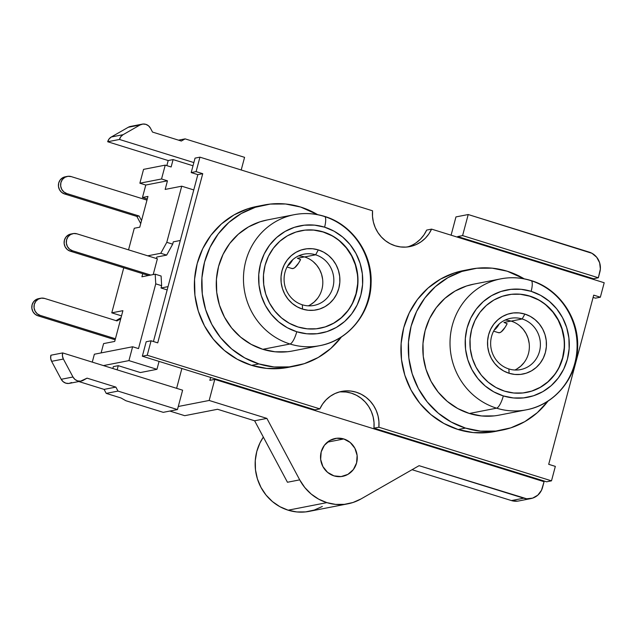 <?xml version="1.0" encoding="UTF-8"?>
<svg xmlns="http://www.w3.org/2000/svg" width="636" height="636" viewBox="0 0 636 636"><rect width="100%" height="100%" fill="white"/><g stroke="black" fill="none" stroke-linecap="round" stroke-linejoin="round"><path stroke-width="0.95" d="M343.798 438.959L327.405 442.163L343.798 438.959L336.651 438.26L329.846 440.478L324.408 445.272L321.18 451.918L320.655 459.399L322.897 466.578L327.58 472.365L333.98 475.871A19.295 18.341 -101 0 1 320.528 456.394A19.295 18.341 -101 0 1 335.196 438.482A19.295 18.341 -101 0 1 343.798 438.959A19.295 18.341 -101 0 1 357.249 458.445A19.295 18.341 -101 0 1 342.581 476.356A19.295 18.341 -101 0 1 333.98 475.871L341.127 476.571L347.932 474.361L353.37 469.559L356.589 462.921L357.122 455.44L354.88 448.261L350.197 442.473L343.798 438.959M517.418 501.16L511.463 500.58L523.714 498.187L419.076 465.679L361.049 498.918L352.98 502.504L344.37 504.348L335.554 504.396L326.856 502.631L288.132 510.191A47.263 44.925 79 0 0 309.207 511.36L347.94 503.807A47.263 44.925 -101 0 1 326.856 502.631L318.628 499.133L311.171 494.037L304.787 487.526L299.707 479.862L266.882 418.401L209.165 400.465L178.279 406.491L209.165 400.465L214.769 379.398L209.864 380.352L210.643 377.434L314.955 409.838L319.86 408.876L322.603 404.035L326.125 399.782L330.307 396.244L335.021 393.533L340.133 391.736L345.483 390.901L350.905 391.06L356.24 392.205L361.32 394.296L365.994 397.277L370.12 401.054L373.563 405.506L376.234 410.514L378.038 415.904L378.929 421.533L378.873 427.217L551.492 480.84L555.339 466.387L548.701 464.32L593.714 295.144L600.352 297.211L604.2 282.75L431.582 229.127A32.643 31.029 -101 0 1 409.751 246.609A32.643 31.029 -101 0 1 395.195 245.798L390.114 243.707L385.44 240.726L381.322 236.95L377.871 232.498L375.208 227.497L373.396 222.099L372.513 216.471L372.561 210.794L199.943 157.164L196.095 171.625L202.733 173.684L157.72 342.86L151.082 340.793L147.234 355.254L319.86 408.876A32.643 31.029 -101 0 1 341.683 391.394A32.643 31.029 -101 0 1 378.873 427.217L551.492 480.84L555.339 466.387L548.701 464.32L593.714 295.144L600.352 297.211L595.455 298.165L600.352 297.211L604.2 282.75L431.582 229.127L428.831 233.969L425.317 238.23L421.135 241.76L416.413 244.47L411.301 246.267L405.951 247.102L400.529 246.943L395.195 245.798A32.643 31.029 -101 0 1 372.561 210.794L199.943 157.164L195.045 158.118L191.198 172.579L197.836 174.638L202.733 173.684L157.72 342.86L151.082 340.793L147.234 355.254L319.86 408.876L314.955 409.838L142.337 356.208L147.234 355.254L142.337 356.208L146.185 341.755L151.082 340.793L146.185 341.755L142.337 356.208L210.643 377.434L209.864 380.352L214.769 379.398L544.074 481.698L541.482 490.3L537.802 495.166L532.602 498.139L526.672 498.783L419.076 465.679L361.049 498.918A47.263 44.925 -101 0 1 347.94 503.807M131.111 126.349L128.273 127.272L140.039 124.974A8.037 7.64 -101 0 1 142.265 124.139A8.037 7.64 -101 0 1 145.851 124.346A8.037 7.64 -101 0 1 150.47 128.218L148.522 125.801L145.851 124.346L142.869 124.052L140.039 124.974L123.074 134.689L111.308 136.986L109.05 138.982L107.699 141.749L168.19 160.542L173.095 159.588L171.132 166.974L173.095 159.588L193.002 165.773L173.095 159.588L168.19 160.542L166.839 165.638L168.19 160.542L107.699 141.749L119.465 139.459L193.861 162.57L119.465 139.459A8.037 7.64 -101 0 1 123.074 134.689L111.308 136.986L128.273 127.272L111.308 136.986A8.037 7.64 79 0 0 107.699 141.749L119.465 139.459L120.808 136.692L123.074 134.689L140.039 124.974L128.273 127.272A8.037 7.64 79 0 1 130.499 126.437L142.265 124.139M530.535 280.516A66.716 63.417 -101 0 1 577.059 347.884A66.716 63.417 -101 0 1 526.33 409.83A66.716 63.417 -101 0 1 496.573 408.169A66.716 63.417 -101 0 1 450.05 340.809A66.716 63.417 -101 0 1 500.778 278.862A66.716 63.417 -101 0 1 530.535 280.516A12.06 3.331 107.3 0 1 531.084 280.555A12.06 3.331 107.3 0 1 531.147 291.336A54.656 51.953 -101 0 1 567.399 359.213A54.656 51.953 -101 0 1 503.322 395.918A12.06 3.331 107.3 0 1 496.573 408.169A66.716 63.417 79 0 0 534.717 407.557M323.986 216.351A66.716 63.417 -101 0 1 370.502 283.712A66.716 63.417 -101 0 1 319.773 345.658A66.716 63.417 -101 0 1 290.016 344.004A66.716 63.417 -101 0 1 243.501 276.636A66.716 63.417 -101 0 1 294.23 214.69A66.716 63.417 -101 0 1 323.986 216.351A12.06 3.331 107.3 0 1 324.527 216.383A12.06 3.331 107.3 0 1 324.591 227.171A54.656 51.953 -101 0 1 360.843 295.04A54.656 51.953 -101 0 1 296.766 331.746A12.06 3.331 107.3 0 1 290.016 344.004A66.716 63.417 79 0 0 328.16 343.384M514.874 370.017A26.124 24.828 79 0 0 529.287 344.521A26.124 24.828 79 0 0 511.137 321.124L522.164 318.97A26.124 24.828 -101 0 1 540.385 345.348A26.124 24.828 -101 0 1 520.518 369.603A26.124 24.828 -101 0 1 508.864 368.952A26.124 24.828 -101 0 1 490.65 342.573A26.124 24.828 -101 0 1 510.517 318.318A26.124 24.828 -101 0 1 522.164 318.97A26.124 24.828 79 0 0 491.541 336.516A26.124 24.828 79 0 0 508.864 368.952L509.11 373.284A30.949 29.415 -101 0 1 488.583 334.854A30.949 29.415 -101 0 1 524.867 314.073L522.164 318.97L511.137 321.124A26.124 24.828 79 0 0 505.127 320.059M308.317 305.844A26.124 24.828 79 0 0 322.73 280.357A26.124 24.828 79 0 0 304.58 256.952L315.615 254.805A26.124 24.828 -101 0 1 333.828 281.176A26.124 24.828 -101 0 1 313.961 305.431A26.124 24.828 -101 0 1 302.315 304.787A26.124 24.828 -101 0 1 284.093 278.409A26.124 24.828 -101 0 1 303.96 254.154A26.124 24.828 -101 0 1 315.615 254.805A26.124 24.828 79 0 0 284.984 272.343A26.124 24.828 79 0 0 302.315 304.787L302.553 309.112A30.949 29.415 -101 0 1 282.034 270.682A30.949 29.415 -101 0 1 318.31 249.9L315.615 254.805L304.58 256.952A26.124 24.828 79 0 0 298.578 255.895M319.972 328.255A49.68 47.215 79 0 0 357.718 282.122A49.68 47.215 79 0 0 323.08 231.981L323.327 231.933A49.68 47.215 -101 0 1 357.965 282.09A49.68 47.215 -101 0 1 320.186 328.216A49.68 47.215 -101 0 1 298.03 326.984L307.172 328.828L316.442 328.78L325.489 326.84L333.972 323.08L341.556 317.634L347.956 310.734L352.924 302.625L356.271 293.625L357.861 284.077L357.639 274.355L355.611 264.83L351.859 255.871L346.517 247.809L339.807 240.972L331.976 235.614L323.327 231.933L314.184 230.089L304.914 230.137L295.867 232.076L287.385 235.837L279.8 241.282L273.401 248.191L268.432 256.3L265.085 265.299L263.495 274.839L263.717 284.562L265.745 294.086L269.497 303.046L274.839 311.107L281.549 317.944L289.38 323.303L298.03 326.984A49.68 47.215 -101 0 1 263.391 276.827A49.68 47.215 -101 0 1 301.17 230.701A49.68 47.215 -101 0 1 323.327 231.933L323.08 231.981A49.68 47.215 79 0 0 300.947 230.741M526.529 392.428A49.68 47.215 79 0 0 564.267 346.294A49.68 47.215 79 0 0 529.629 296.153A49.68 47.215 79 0 0 507.496 294.913L507.719 294.873A49.68 47.215 -101 0 1 529.875 296.106L520.741 294.253L511.471 294.301L502.416 296.249L493.933 300.009L486.349 305.447L479.949 312.356L474.989 320.465L471.642 329.464L470.052 339.012L470.274 348.727L472.302 358.251L476.054 367.218L481.388 375.272L488.106 382.117L495.937 387.475L504.587 391.148A49.68 47.215 -101 0 1 469.948 340.991A49.68 47.215 -101 0 1 507.719 294.873M304.437 256.912L297.41 258.28L304.437 256.912M510.994 321.077L503.966 322.444L510.994 321.077M287.536 351.732L275.086 351.795L262.811 349.307L290.016 344.004L262.811 349.307A66.716 63.417 79 0 0 292.568 350.969L319.773 345.658C348.274 340.634 370.645 313.317 371.082 283.433C372.521 253.692 352.241 224.468 324.495 216.367C314.526 213.306 304.437 212.75 294.23 214.69L267.017 220A66.716 63.417 79 0 0 216.288 281.947A66.716 63.417 79 0 0 262.811 349.307L251.196 344.37L240.67 337.167L231.655 327.985L224.492 317.165L219.452 305.129L216.725 292.337L216.431 279.276L218.569 266.46L223.053 254.376L229.723 243.485L238.317 234.207L248.509 226.901L259.901 221.845L267.303 219.945M494.093 415.896L481.635 415.96L469.368 413.48L496.573 408.169L469.368 413.48A66.716 63.417 79 0 0 499.125 415.133L526.33 409.83C554.831 404.798 577.202 377.49 577.631 347.598C579.078 317.865 558.79 288.633 531.044 280.54C521.075 277.471 510.986 276.914 500.778 278.862L473.574 284.173A66.716 63.417 79 0 0 422.845 346.111A66.716 63.417 79 0 0 469.368 413.48L457.745 408.543L447.227 401.34L438.212 392.15L431.041 381.33L426.001 369.293L423.282 356.502L422.98 343.448L425.118 330.633L429.61 318.541L436.28 307.657L444.874 298.379L455.058 291.073L466.45 286.017L473.86 284.117M288.505 367.322L281.955 368.331L266.651 368.411L251.57 365.35A81.988 77.934 79 0 0 288.14 367.393L295.494 365.954A81.988 77.934 -101 0 1 258.924 363.919L251.57 365.35L237.292 359.284L224.365 350.436L213.283 339.147L204.474 325.855L198.281 311.06L194.934 295.335L194.568 279.291L197.2 263.543L202.717 248.692L210.914 235.304L221.471 223.904L233.992 214.928L247.992 208.711L257.095 206.374M300.661 207.05A81.988 77.934 -101 0 1 317.626 214.658L300.661 207.05L285.588 203.997L270.284 204.077L255.346 207.28L241.346 213.489L228.825 222.473L218.267 233.873L210.071 247.253L204.554 262.111L201.922 277.86L202.288 293.904L205.635 309.621L211.828 324.416L220.636 337.716L231.719 349.005L244.645 357.853L258.924 363.919A81.988 77.934 -101 0 1 201.755 281.136A81.988 77.934 -101 0 1 264.099 205.007A81.988 77.934 -101 0 1 300.661 207.05M264.099 205.007L256.745 206.446A81.988 77.934 79 0 0 194.401 282.567A81.988 77.934 79 0 0 251.57 365.35L258.924 363.919L274.005 366.972L289.308 366.893L304.247 363.689L318.246 357.472L330.76 348.496L341.476 336.897A81.988 77.934 -101 0 1 295.494 365.954M495.054 431.486L488.512 432.496L473.208 432.575L458.127 429.523A81.988 77.934 79 0 0 494.697 431.558L502.05 430.127A81.988 77.934 -101 0 1 465.48 428.092L458.127 429.523L443.849 423.457L430.922 414.608L419.84 403.319L411.031 390.019L404.838 375.224L401.491 359.507L401.125 343.464L403.749 327.707L409.266 312.856L417.462 299.476L428.028 288.076L440.549 279.093L454.541 272.884L463.644 270.546M507.218 271.214A81.988 77.934 -101 0 1 524.183 278.822L507.218 271.214L492.137 268.161L476.833 268.241L461.895 271.445L447.903 277.662L435.382 286.637L424.816 298.038L416.62 311.425L411.102 326.276L408.479 342.025L408.845 358.068L412.192 373.793L418.385 388.588L427.193 401.88L438.276 413.169L451.202 422.018L465.48 428.092A81.988 77.934 -101 0 1 408.312 345.3A81.988 77.934 -101 0 1 470.648 269.179A81.988 77.934 -101 0 1 507.218 271.214M470.648 269.179L463.294 270.61A81.988 77.934 79 0 0 400.958 346.739A81.988 77.934 79 0 0 458.127 429.523L465.48 428.092L480.562 431.144L495.865 431.065L510.803 427.853L524.795 421.644L537.317 412.669L548.025 401.07A81.988 77.934 -101 0 1 502.05 430.127M407.286 246.991A32.643 31.029 79 0 0 426.677 230.081L431.582 229.127L426.677 230.081L423.934 234.93L420.412 239.184L416.23 242.721M101.116 352.908L103.589 343.599L114.719 341.429L122.899 310.67L111.777 312.84L123.758 267.796L111.777 312.84L121.516 315.869L111.777 312.84L122.899 310.67L114.719 341.429L103.589 343.599L101.116 352.908M128.536 249.853L134.283 228.252L139.769 227.187L147.957 196.429L142.464 197.494L145.779 185.036L167.451 180.815L165.153 189.425L181.729 186.189L166.791 242.324L160.765 253.271L147.735 255.815L160.765 253.271L166.664 255.108L172.69 244.16L173.302 241.855L180.314 240.488L173.302 241.855L172.69 244.16L166.791 242.324L160.765 253.271L166.664 255.108L172.69 244.16L166.791 242.324L181.729 186.189L193.765 189.933L181.729 186.189L165.153 189.425L167.451 180.815L161.544 178.978L165.233 165.137L171.132 166.974L165.233 165.137L143.561 169.367L165.233 165.137L161.544 178.978L139.88 183.208L161.544 178.978L167.451 180.815L145.779 185.036L142.464 197.494L147.274 198.989L142.464 197.494L147.957 196.429L139.769 227.187L134.283 228.252L128.536 249.853M142.734 273.695L141.915 276.779L155.2 274.188L155.741 283.855L138.513 348.6L132.614 346.763L128.925 360.612L156.957 369.317L140.389 372.553L156.957 369.317L159.064 361.407L156.957 369.317L128.925 360.612L103.422 365.589L128.925 360.612L132.614 346.763L94.374 354.228L92.276 362.123L94.374 354.228L132.614 346.763L138.513 348.6L155.741 283.855L161.639 285.683L161.099 276.024L155.2 274.188L155.741 283.855L161.639 285.683L161.099 276.024L155.2 274.188L141.915 276.779L142.734 273.695M118.256 365.676L117.151 369.85L118.256 365.676L140.389 372.553L118.256 365.676L113.359 366.63L112.858 368.514L113.359 366.63L118.256 365.676M322.325 506.471L314.256 510.056L305.646 511.901L296.821 511.948L288.132 510.191L279.896 506.693L272.447 501.589L266.063 495.086L260.983 487.415L257.413 478.892L255.481 469.829L255.275 460.575L256.785 451.496L259.965 442.934L263.344 437.099A47.263 44.925 79 0 0 288.132 510.191L326.856 502.631A47.263 44.925 -101 0 1 299.707 479.862L287.456 482.255L254.631 420.786L217.56 409.274L254.631 420.786L266.882 418.401L209.165 400.465L214.769 379.398L544.074 481.698L542.564 487.391A16.075 15.28 -101 0 1 530.885 498.584A16.075 15.28 -101 0 1 523.714 498.187L511.463 500.58L412.064 469.702L511.463 500.58A16.075 15.28 79 0 0 518.634 500.977L530.885 498.584M451.091 235.185L455.956 216.916L468.207 214.531L591.989 253.303L596.695 257.254L599.637 262.763L600.368 268.988L598.341 277.765L462.603 235.598L468.207 214.531L589.19 252.11A16.075 15.28 -101 0 1 599.851 272.073L598.341 277.765L593.436 278.727L593.269 279.355L593.436 278.727L457.697 236.552L462.603 235.598L468.207 214.531L455.956 216.916L451.091 235.185M169.828 411.055L184.718 415.682L217.56 409.274L184.718 415.682L169.828 411.055M156.416 258.51L156.814 257.031L166.664 255.108L156.814 257.031L156.416 258.51M153.189 274.577L157.386 258.812L153.189 274.577M168.039 286.629L161.027 287.989L161.639 285.683L161.027 287.989L167.165 289.897L161.027 287.989L168.039 286.629M143.561 169.367L139.88 183.208L145.779 185.036L139.88 183.208L143.561 169.367M181.88 368.498L176.609 388.326L181.88 368.498M182.619 390.186L178.279 406.491L182.619 390.186L62.67 352.924L182.619 390.186M539.948 479.735L539.781 480.363L539.948 479.735L546.594 481.794L551.492 480.84L546.594 481.794L373.968 428.171L539.948 479.735M340.586 391.863L346.008 392.015L351.342 393.159L356.422 395.25L361.089 398.231L365.215 402.008L368.665 406.468L371.329 411.468L373.133 416.866L374.024 422.487L373.968 428.171L378.873 427.217L373.968 428.171A32.643 31.029 79 0 0 339.25 391.975M457.53 237.188L457.697 236.552L462.603 235.598L598.341 277.765L593.436 278.727L457.697 236.552L457.53 237.188M593.102 297.433L595.455 298.165L593.102 297.433M153.427 341.524L197.836 174.638L202.733 173.684L196.095 171.625L191.198 172.579L196.095 171.625L199.943 157.164L195.045 158.118L191.198 172.579L197.836 174.638L153.427 341.524M81.177 381.075L69.411 383.365A8.037 7.64 79 0 1 61.215 379.295L72.981 376.997L63.385 359.038L51.619 361.328L63.385 359.038L62.447 356.041L62.67 352.924L50.904 355.222A8.037 7.64 79 0 0 51.619 361.328L61.215 379.295L72.981 376.997L74.929 379.414L77.592 380.877L80.573 381.163L87.06 378.15L115.871 387.101L118.002 391.092L106.236 393.39L104.105 389.399L115.871 387.101L104.105 389.399L78.8 381.536L104.105 389.399L106.236 393.39L120.991 397.977L125.92 400.744L163.245 412.343L177.46 409.568L178.279 406.491L177.46 409.568L118.002 391.092L106.236 393.39L120.991 397.977L125.92 400.744L163.245 412.343L177.46 409.568L118.002 391.092L115.871 387.101L87.06 378.15L83.411 380.241A8.037 7.64 -101 0 1 81.177 381.075A8.037 7.64 -101 0 1 72.981 376.997L63.385 359.038A8.037 7.64 -101 0 1 62.67 352.924L50.904 355.222L50.681 358.338L51.619 361.328L61.215 379.295L63.163 381.703L65.826 383.166L68.807 383.46L71.645 382.538M492.391 281.136A66.716 63.417 79 0 0 450.05 345.372A66.716 63.417 79 0 0 496.573 408.169A12.06 3.331 -72.7 0 0 503.322 395.918A54.656 51.953 -101 0 1 467.07 328.041A54.656 51.953 -101 0 1 531.147 291.336L540.664 295.382L549.281 301.281L556.667 308.81L562.542 317.674L566.668 327.532L568.902 338.018L569.148 348.711L567.399 359.213L563.719 369.111L558.249 378.038L551.213 385.639L542.866 391.625L533.532 395.767L523.571 397.898L513.371 397.953L503.322 395.918L493.798 391.871L485.181 385.973L477.795 378.444L471.92 369.58L467.794 359.722L465.56 349.244L465.321 338.543L467.07 328.041L470.751 318.143L476.213 309.215L483.257 301.615L491.596 295.637L500.93 291.495L510.891 289.356L521.091 289.3L531.147 291.336A12.06 3.331 -72.7 0 0 531.084 280.555M504.587 391.148L513.721 393L522.999 392.953L532.046 391.013L540.528 387.245L548.113 381.807L554.513 374.898L559.481 366.789L562.82 357.79L564.41 348.25L564.188 338.527L562.16 329.003L558.408 320.035L553.074 311.982L546.364 305.145L538.525 299.779L529.875 296.106A49.68 47.215 -101 0 1 564.514 346.262A49.68 47.215 -101 0 1 526.743 392.388A49.68 47.215 -101 0 1 504.587 391.148M285.842 216.963A66.716 63.417 79 0 0 243.501 281.199A66.716 63.417 79 0 0 290.016 344.004A12.06 3.331 -72.7 0 0 296.766 331.746A54.656 51.953 -101 0 1 260.514 263.876A54.656 51.953 -101 0 1 324.591 227.171L334.107 231.21L342.732 237.109L350.118 244.637L355.985 253.502L360.119 263.368L362.345 273.846L362.592 284.538L360.843 295.04L357.162 304.946L351.7 313.866L344.656 321.466L336.309 327.453L326.976 331.595L317.022 333.733L306.822 333.789L296.766 331.746L287.249 327.707L278.624 321.808L271.238 314.279L265.371 305.415L261.237 295.549L259.011 285.071L258.765 274.378L260.514 263.876L264.194 253.971L269.656 245.051L276.7 237.451L285.047 231.464L294.381 227.322L304.334 225.184L314.542 225.136L324.591 227.171A12.06 3.331 -72.7 0 0 324.527 216.383M516.734 369.055L520.725 366.193L524.096 362.56M529.184 343.432L528.119 338.424L526.139 333.709L523.333 329.472L519.803 325.878M493.608 331.165L498.489 332.684A24.112 6.67 -72.7 0 0 507.154 323.732L503.966 322.444L507.154 323.732L505.151 327.254L501.279 331.841L499.594 332.708L498.179 332.556M310.185 304.882L314.176 302.02L317.539 298.387M322.627 279.26L321.562 274.251L319.59 269.537L316.784 265.299L313.254 261.706M287.051 267.001L291.94 268.519A24.112 6.67 -72.7 0 0 300.605 259.56L297.41 258.28L300.605 259.56L298.594 263.081L294.73 267.669L293.045 268.535L291.622 268.384M531.799 391.06L540.282 387.292L547.866 381.854L554.266 374.946M559.235 366.837L562.574 357.837L564.164 348.297M563.949 338.575L561.922 329.05L558.162 320.083L552.827 312.03L546.117 305.193M538.287 299.826L529.629 296.153L520.494 294.301M509.11 373.284L503.72 370.995L498.839 367.648L494.657 363.387L491.334 358.37L488.997 352.789L487.733 346.851L487.597 340.801L488.583 334.854L490.666 329.249L493.759 324.193L497.75 319.892L502.472 316.505L507.759 314.16L513.395 312.944L519.175 312.92L524.867 314.073L530.257 316.362L535.13 319.701L539.312 323.963L542.643 328.979L544.98 334.56L546.245 340.499L546.38 346.556L545.386 352.495L543.303 358.108L540.21 363.156L536.228 367.457L531.497 370.852L526.218 373.197L520.582 374.405L514.802 374.437L509.11 373.284L508.864 368.952A26.124 24.828 79 0 0 539.495 351.414A26.124 24.828 79 0 0 522.164 318.97L524.867 314.073A30.949 29.415 -101 0 1 545.386 352.495A30.949 29.415 -101 0 1 509.11 373.284M325.25 326.888L333.725 323.128L341.317 317.682L347.717 310.781M352.678 302.672L356.025 293.673L357.615 284.125M357.392 274.402L355.365 264.878L351.613 255.918L346.278 247.865L339.56 241.02M331.73 235.662L323.08 231.981L313.938 230.137M302.553 309.112L297.163 306.822L292.29 303.483L288.108 299.222L284.777 294.206L282.44 288.617L281.176 282.686L281.04 276.628L282.034 270.682L284.117 265.077L287.21 260.029L291.193 255.72L295.923 252.333L301.202 249.988L306.838 248.779L312.618 248.748L318.31 249.9L323.7 252.19L328.581 255.529L332.763 259.79L336.086 264.815L338.424 270.395L339.688 276.326L339.823 282.384L338.837 288.331L336.754 293.935L333.661 298.992L329.671 303.293L324.948 306.679L319.662 309.024L314.025 310.233L308.245 310.265L302.553 309.112L302.315 304.787A26.124 24.828 79 0 0 332.938 287.241A26.124 24.828 79 0 0 315.615 254.805L318.31 249.9A30.949 29.415 -101 0 1 338.837 288.331A30.949 29.415 -101 0 1 302.553 309.112M241.211 169.987L244.574 157.338L185.116 138.871L244.574 157.338L241.211 169.987M178.533 140.159L185.116 138.871L181.347 141.033L152.529 132.081L150.47 128.218L152.529 132.081L181.347 141.033L185.116 138.871L178.533 140.159M499.332 323.835L496.517 327.93L494.204 330.084A24.112 6.67 107.3 0 0 499.332 323.835M292.775 259.671L289.968 263.765L287.647 265.92A24.112 6.67 107.3 0 0 292.775 259.671M146.972 200.133L71.28 176.617L68.004 176.299L64.888 177.309L62.4 179.511L60.921 182.556L60.674 185.982L61.7 189.274L63.846 191.929L66.78 193.535A8.84 8.403 -101 0 1 60.619 184.607A8.84 8.403 -101 0 1 67.337 176.395A8.84 8.403 -101 0 1 71.28 176.617L146.972 200.133M65.802 176.729L62.678 177.746L60.189 179.94L58.711 182.985L58.464 186.412L59.498 189.703L61.644 192.358L64.578 193.964L66.78 193.535L139.077 215.994L136.867 216.423L64.578 193.964L66.78 193.535L139.077 215.994L136.867 216.423L140.715 223.634L136.867 216.423L64.578 193.964A8.84 8.403 79 0 1 58.409 185.036A8.84 8.403 79 0 1 65.134 176.832L67.337 176.395M141.526 220.589L139.077 215.994L141.526 220.589M40.728 298.236A8.84 8.403 -101 0 0 34.002 306.449A8.84 8.403 -101 0 0 40.171 315.377L37.969 315.806L115.156 339.783L37.969 315.806L40.171 315.377L115.426 338.757L40.171 315.377L37.238 313.771L35.091 311.115L34.066 307.824L34.304 304.398L35.783 301.353L38.279 299.151L41.396 298.141L44.671 298.459L116.968 320.918L120.753 318.747L116.968 320.918L44.671 298.459A8.84 8.403 -101 0 0 40.728 298.236L38.526 298.666A8.84 8.403 79 0 0 31.8 306.878A8.84 8.403 79 0 0 37.969 315.806L35.028 314.2L32.889 311.545L31.856 308.253L32.102 304.827L33.581 301.782L36.069 299.588L39.194 298.57M116.022 320.624L121.015 317.762L116.022 320.624M71.494 233.945L68.37 234.954L65.882 237.156L64.403 240.201L64.157 243.628L65.19 246.919L67.329 249.574L70.27 251.18L148.522 275.491L70.27 251.18L72.472 250.751L150.724 275.062L72.472 250.751L69.539 249.145L67.392 246.49L66.367 243.198L66.605 239.772L68.084 236.727L70.58 234.525L73.697 233.515L76.972 233.833L157.386 258.812L76.972 233.833A8.84 8.403 -101 0 0 73.029 233.611L70.827 234.04A8.84 8.403 79 0 0 64.101 242.252A8.84 8.403 79 0 0 70.27 251.18L72.472 250.751A8.84 8.403 -101 0 1 66.303 241.823A8.84 8.403 -101 0 1 73.029 233.611M254.631 420.786L266.882 418.401L299.707 479.862L287.456 482.255L254.631 420.786"/></g></svg>
